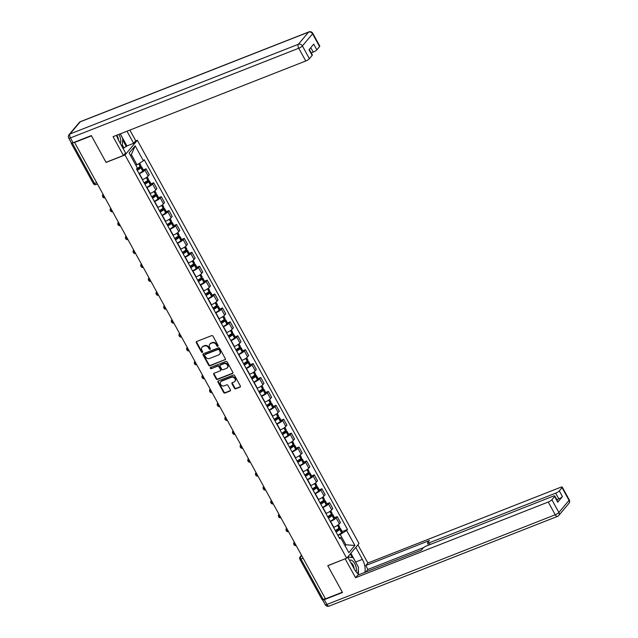 <?xml version="1.0" encoding="UTF-8"?>
<svg xmlns="http://www.w3.org/2000/svg" width="638" height="638" viewBox="0 0 638 638"><rect width="100%" height="100%" fill="white"/><g stroke="black" fill="none" stroke-linecap="round" stroke-linejoin="round"><path stroke-width="0.96" d="M217.837 346.322A0.718 0.606 -140 0 0 218.084 345.477L212.972 336.178A1.029 0.869 -140 0 0 211.656 335.628L196.656 341.521A1.029 0.869 -140 0 0 196.305 342.726L201.417 352.024A0.718 0.606 -140 0 0 202.581 351.562L201.919 350.358A3.278 2.767 -140 0 1 202.079 347.208A3.278 2.767 -140 0 1 203.051 346.514L204.296 346.019A3.278 2.767 -140 0 1 208.506 347.774L209.168 348.978A0.718 0.606 -140 0 0 210.333 348.523L209.671 347.319A3.278 2.767 -140 0 1 209.822 344.161A3.278 2.767 -140 0 1 210.795 343.467L212.047 342.981A3.278 2.767 -140 0 1 216.258 344.735L216.912 345.94A0.718 0.606 -140 0 0 217.837 346.322M234.449 388.247A1.029 0.869 -140 0 0 235.765 388.789L239.976 387.138A1.029 0.869 -140 0 0 240.327 385.934L234.648 375.607A1.029 0.869 -140 0 0 233.333 375.064L218.332 380.95A1.029 0.869 -140 0 0 217.981 382.154L223.659 392.482A1.029 0.869 -140 0 0 224.975 393.032L230.055 391.038A1.029 0.869 -140 0 0 230.406 389.834L227.981 385.408A1.029 0.869 -140 0 0 226.665 384.866L224.145 385.854A2.743 2.313 -140 0 1 220.955 384.866A2.743 2.313 -140 0 1 220.756 381.747A2.743 2.313 -140 0 1 221.569 381.173L231.442 377.289A2.743 2.313 -140 0 1 234.632 378.278A2.743 2.313 -140 0 1 234.832 381.396A2.743 2.313 -140 0 1 234.018 381.979L232.376 382.625A1.029 0.869 -140 0 0 232.025 383.821L234.449 388.247L234.808 387.816A1.029 0.869 -140 0 0 236.124 388.367L240.335 386.708A1.029 0.869 -140 0 0 240.414 386.676M74.574 142.473L91.465 135.838L106.075 162.411L125 154.978L346.681 558.21L327.749 565.643L342.359 592.216L325.468 598.851L74.574 142.473L74.933 142.051L72.301 143.079L94.504 183.473A2.089 1.013 68.6 0 0 95.987 184.565L97.399 184.007M225.007 359.92A1.029 0.869 -140 0 0 225.358 358.716L219.679 348.388A1.029 0.869 -140 0 0 218.371 347.838L203.37 353.731A1.029 0.869 -140 0 0 203.02 354.935L208.698 365.263A1.029 0.869 -140 0 0 210.014 365.813L225.366 359.489A1.029 0.869 -140 0 0 225.453 359.449M227.168 362.001L232.846 372.329A1.029 0.869 -140 0 1 232.487 373.525L217.494 379.419A1.029 0.869 -140 0 1 216.178 378.868L213.746 374.45A1.029 0.869 -140 0 1 214.097 373.246L220.182 370.861A1.029 0.869 -140 0 0 220.533 369.657L218.922 366.722A1.029 0.869 -140 0 0 217.606 366.18L211.274 368.668A0.718 0.606 -140 0 1 210.604 367.44L225.852 361.451A1.029 0.869 -140 0 1 227.168 362.001M135.615 140.95L137.329 140.272L359.011 543.504L346.681 558.21M325.34 598.619L323.195 599.457A2.089 0.471 151.2 0 1 322.086 599.608L299.876 559.215A2.089 0.471 -28.8 0 0 300.984 559.063L323.195 599.457M71.344 142.864L71.32 142.888A2.089 0.471 -28.8 0 0 71.185 143.231A2.089 0.471 -28.8 0 0 72.301 143.079M142.37 179.637L142.609 179.541A4.801 1.077 -28.8 0 0 148.168 176.032L144.93 170.147A4.801 1.077 151.2 0 1 139.371 173.656L139.132 173.751M144.93 170.147L146.03 168.839L143.343 169.899M148.168 176.032L149.26 174.724L146.03 168.839M150.991 183.808L153.678 182.755L152.578 184.055A4.801 1.077 151.2 0 1 147.019 187.564L146.78 187.66M150.01 193.545L150.257 193.45A4.801 1.077 -28.8 0 0 155.816 189.941L156.908 188.633L153.678 182.755M158.631 197.716L161.318 196.663L160.226 197.971A4.801 1.077 151.2 0 1 154.667 201.472L154.428 201.568M157.658 207.454L157.905 207.358A4.801 1.077 -28.8 0 0 163.464 203.857L164.556 202.549L161.318 196.663M166.279 211.625L168.966 210.572L167.874 211.88A4.801 1.077 151.2 0 1 162.315 215.389L162.076 215.484M165.306 221.37L165.553 221.274A4.801 1.077 -28.8 0 0 171.112 217.765L172.204 216.457L168.966 210.572M173.927 225.541L176.614 224.48L175.522 225.788A4.801 1.077 151.2 0 1 169.963 229.297L169.724 229.393M172.954 235.278L173.201 235.183A4.801 1.077 -28.8 0 0 178.76 231.674L179.852 230.366L176.614 224.48M181.575 239.449L184.262 238.397L183.17 239.705A4.801 1.077 151.2 0 1 177.611 243.206L177.364 243.301M180.602 249.187L180.849 249.091A4.801 1.077 -28.8 0 0 186.4 245.59L187.5 244.282L184.262 238.397M189.223 253.358L191.91 252.305L190.818 253.613A4.801 1.077 151.2 0 1 185.259 257.122L185.012 257.21M188.25 263.095L188.489 263.008A4.801 1.077 -28.8 0 0 194.048 259.499L195.148 258.191L191.91 252.305M196.871 267.274L199.558 266.213L198.466 267.521A4.801 1.077 151.2 0 1 192.907 271.03L192.66 271.126M195.898 277.012L196.137 276.916A4.801 1.077 -28.8 0 0 201.696 273.407L202.796 272.099L199.558 266.213M204.519 281.183L207.206 280.13L206.114 281.438A4.801 1.077 151.2 0 1 200.555 284.939L200.308 285.034M203.546 290.92L203.785 290.824A4.801 1.077 -28.8 0 0 209.344 287.315L210.444 286.015L207.206 280.13M212.167 295.091L214.854 294.038L213.762 295.346A4.801 1.077 151.2 0 1 208.203 298.847L207.956 298.943M211.194 304.828L211.433 304.733A4.801 1.077 -28.8 0 0 216.992 301.232L218.092 299.924L214.854 294.038M219.815 309.007L222.502 307.947L221.402 309.255A4.801 1.077 151.2 0 1 215.843 312.764L215.604 312.859M218.842 318.745L219.081 318.649A4.801 1.077 -28.8 0 0 224.64 315.14L225.74 313.832L222.502 307.947M227.463 322.916L230.151 321.855L229.05 323.163A4.801 1.077 151.2 0 1 223.491 326.672L223.252 326.768M226.49 332.653L226.729 332.558A4.801 1.077 -28.8 0 0 232.288 329.048L233.388 327.741L230.151 321.855M235.111 336.824L237.799 335.771L236.698 337.079A4.801 1.077 151.2 0 1 231.139 340.58L230.9 340.676M234.138 346.562L234.377 346.466A4.801 1.077 -28.8 0 0 239.936 342.965L241.028 341.657L237.799 335.771M242.759 350.733L245.447 349.68L244.346 350.988A4.801 1.077 151.2 0 1 238.787 354.497L238.548 354.584M241.786 360.47L242.025 360.382A4.801 1.077 -28.8 0 0 247.584 356.873L248.676 355.565L245.447 349.68M250.407 364.649L253.095 363.588L251.994 364.896A4.801 1.077 151.2 0 1 246.435 368.405L246.196 368.501M249.434 374.386L249.673 374.291A4.801 1.077 -28.8 0 0 255.232 370.782L256.324 369.474L253.095 363.588M258.055 378.557L260.743 377.505L259.642 378.812A4.801 1.077 151.2 0 1 254.084 382.314L253.844 382.409M257.074 388.295L257.321 388.199A4.801 1.077 -28.8 0 0 262.88 384.698L263.972 383.39L260.743 377.505M265.695 392.466L268.383 391.413L267.29 392.721A4.801 1.077 151.2 0 1 261.732 396.222L261.492 396.318M264.722 402.203L264.969 402.107A4.801 1.077 -28.8 0 0 270.528 398.606L271.621 397.299L268.383 391.413M273.343 406.382L276.031 405.321L274.938 406.629A4.801 1.077 151.2 0 1 269.38 410.138L269.14 410.234M272.37 416.12L272.617 416.024A4.801 1.077 -28.8 0 0 278.176 412.515L279.269 411.207L276.031 405.321M280.991 420.29L283.679 419.23L282.586 420.538A4.801 1.077 151.2 0 1 277.028 424.047L276.788 424.142M280.018 430.028L280.265 429.932A4.801 1.077 -28.8 0 0 285.824 426.423L286.917 425.115L283.679 419.23M288.639 434.199L291.327 433.146L290.234 434.454A4.801 1.077 151.2 0 1 284.676 437.955L284.428 438.051M287.666 443.936L287.913 443.841A4.801 1.077 -28.8 0 0 293.472 440.34L294.565 439.032L291.327 433.146M296.287 448.107L298.975 447.055L297.882 448.362A4.801 1.077 151.2 0 1 292.324 451.871L292.076 451.967M295.314 457.845L295.553 457.757A4.801 1.077 -28.8 0 0 301.112 454.248L302.213 452.94L298.975 447.055M303.935 462.024L306.623 460.963L305.53 462.271A4.801 1.077 151.2 0 1 299.972 465.78L299.724 465.876M302.962 471.761L303.202 471.665A4.801 1.077 -28.8 0 0 308.76 468.156L309.861 466.849L306.623 460.963M311.583 475.932L314.271 474.879L313.178 476.187A4.801 1.077 151.2 0 1 307.62 479.688L307.372 479.784M310.61 485.67L310.85 485.574A4.801 1.077 -28.8 0 0 316.408 482.073L317.509 480.765L314.271 474.879M319.231 489.84L321.919 488.788L320.826 490.096A4.801 1.077 151.2 0 1 315.268 493.597L315.02 493.692M318.258 499.578L318.498 499.482A4.801 1.077 -28.8 0 0 324.056 495.981L325.157 494.673L321.919 488.788M326.879 503.757L329.567 502.696L328.466 504.004A4.801 1.077 151.2 0 1 322.916 507.513L322.668 507.609M325.906 513.494L326.146 513.399A4.801 1.077 -28.8 0 0 331.704 509.89L332.805 508.582L329.567 502.696M334.527 517.665L337.215 516.605L336.114 517.912A4.801 1.077 151.2 0 1 330.556 521.421L330.317 521.517M333.554 527.403L333.794 527.307A4.801 1.077 -28.8 0 0 339.352 523.798L340.453 522.49L337.215 516.605M135.87 165.274L136.995 164.827L131.364 154.571L130.535 155.56M345.054 545.777L345.884 544.788L340.245 534.532L346.649 530.489L354.887 545.474L348.842 552.675L340.612 537.698L339.767 538.703L136.516 168.998L137.361 167.993L129.131 153.008L135.168 145.807L143.398 160.792L136.995 164.827M346.649 530.489L347.495 529.484L144.244 159.779L143.398 160.792M125 154.978L137.329 140.272M344.751 545.227L345.884 544.788L354.887 545.474M340.245 534.532L337.965 535.426M342.175 531.574L347.495 529.484M340.612 537.698L339.041 537.387M135.168 145.807L131.364 154.571M218.164 345.9A0.718 0.606 -140 0 1 217.279 345.509L216.617 344.305A3.278 2.767 -140 0 0 212.406 342.55L212.047 342.981M210.014 343.962A3.278 2.767 -140 0 1 210.181 343.738A3.278 2.767 -140 0 1 211.154 343.045L212.406 342.55M202.27 347A3.278 2.767 -140 0 1 202.437 346.777A3.278 2.767 -140 0 1 203.41 346.083L204.654 345.597A3.278 2.767 -140 0 1 208.865 347.351L209.527 348.547A0.718 0.606 -140 0 0 210.42 348.946M196.576 341.561A1.029 0.869 -140 0 0 196.663 342.295L201.775 351.594A0.718 0.606 -140 0 0 202.669 351.985M203.291 353.771A1.029 0.869 -140 0 0 203.378 354.505L209.057 364.832A1.029 0.869 -140 0 0 210.373 365.383L225.366 359.489M219.041 349.807A0.718 0.606 -140 0 0 218.124 349.425L204.958 354.592A0.718 0.606 -140 0 0 204.71 355.438L205.412 356.706A3.278 2.767 -140 0 0 209.615 358.46L218.619 354.927A3.278 2.767 -140 0 0 219.592 354.234A3.278 2.767 -140 0 0 219.743 351.075L219.041 349.807L219.408 349.377A0.718 0.606 -140 0 0 218.483 348.994L218.124 349.425M204.997 354.553A0.718 0.606 -140 0 1 205.316 354.17L218.483 348.994M219.759 354.01A3.278 2.767 -140 0 0 219.951 353.803A3.278 2.767 -140 0 0 220.102 350.653L219.743 351.075M219.408 349.377L220.102 350.653M214.017 373.286A1.029 0.869 -140 0 0 214.105 374.02L216.537 378.446A1.029 0.869 -140 0 0 217.853 378.988L232.854 373.102A1.029 0.869 -140 0 0 232.934 373.063M220.485 370.646L220.844 370.215A1.029 0.869 -140 0 0 220.892 369.227L219.281 366.3A1.029 0.869 -140 0 0 217.965 365.749L211.274 368.668M210.628 367.424A0.718 0.606 -140 0 0 211.633 368.238M226.498 368.381A2.743 2.313 -140 0 0 227.311 367.799A2.743 2.313 -140 0 0 227.112 364.681A2.743 2.313 -140 0 0 223.922 363.7L220.445 365.064A1.029 0.869 -140 0 0 220.086 366.268L221.705 369.203A1.029 0.869 -140 0 0 223.013 369.745L226.498 368.381M227.471 367.576A2.743 2.313 -140 0 0 227.67 367.368A2.743 2.313 -140 0 0 227.471 364.258A2.743 2.313 -140 0 0 224.281 363.269L223.922 363.7M220.134 365.279L220.493 364.856A1.029 0.869 -140 0 1 220.804 364.633L224.281 363.269M232.288 382.656A1.029 0.869 -140 0 0 232.384 383.398L234.808 387.816M234.999 381.165A2.743 2.313 -140 0 0 235.191 380.966A2.743 2.313 -140 0 0 234.991 377.848A2.743 2.313 -140 0 0 231.801 376.867L231.442 377.289M220.955 381.548A2.743 2.313 -140 0 1 221.115 381.325A2.743 2.313 -140 0 1 221.928 380.742L231.801 376.867M218.252 380.99A1.029 0.869 -140 0 0 218.34 381.723L224.018 392.051A1.029 0.869 -140 0 0 225.334 392.601L230.414 390.608A1.029 0.869 -140 0 0 230.501 390.568M136.596 168.911L139.818 167.642L140.504 167.547L140.097 168.049A6.579 1.475 151.2 0 1 137.098 170.059M137.25 170.322A7.935 1.778 -28.8 0 0 140.95 167.85L141.038 167.778A2.64 0.59 -28.8 0 0 141.692 166.893A2.64 0.59 -28.8 0 0 140.288 167.084L137.96 168.001M139.036 173.584A7.935 1.778 -28.8 0 0 142.737 171.112L142.832 171.032A2.64 0.59 -28.8 0 0 143.478 170.147L141.692 166.893M139.634 163.161L140.902 165.465A2.64 0.59 151.2 0 1 140.256 166.351L140.169 166.43A7.935 1.778 151.2 0 1 136.731 168.743M116.547 135.312A11.747 5.718 68.6 0 0 118.588 140.296L125.542 152.96L123.429 155.489L113.078 136.676L305.777 60.985L298.767 48.233L70.419 137.928L73.067 142.745L91.314 135.575L106.02 162.323L123.429 155.489M126.978 131.213L133.629 143.311L135.75 140.783L129.873 130.08M123.086 148.487L126.93 145.95L133.629 143.311M311.216 52.898L313.218 52.109L310.762 47.635M319.574 46.566L312.564 33.814A3.134 0.702 -28.8 0 0 312.764 33.304L319.774 46.056A3.134 0.702 151.2 0 1 319.574 46.566L316.847 49.828A3.134 0.702 151.2 0 1 313.218 52.109M309.286 49.389L312.333 54.932A3.134 0.702 151.2 0 1 312.134 55.442L309.406 58.696A3.134 0.702 151.2 0 1 305.777 60.985M316.847 49.828L313.705 44.118L308.999 49.732L312.134 55.442M73.067 142.745A3.134 0.702 151.2 0 1 71.4 142.968L68.752 138.151A3.134 0.702 -28.8 0 0 70.419 137.928A3.134 1.523 -111.4 0 1 70.028 133.964L298.377 44.269L308.545 32.139L80.197 121.834L70.028 133.964A3.134 2.648 40 0 0 69.095 134.626A3.134 3.134 0 0 0 68.752 138.151M120.279 133.852L126.93 145.95M126.348 146.636L122.671 139.937M123.804 147.633L122.273 144.842M355.765 547.372L362.368 559.39A11.747 5.718 68.6 0 1 364.784 572.39M347.678 557.022L354.281 569.032A11.747 5.718 68.6 0 0 359.162 574.599M322.605 599.648A3.134 0.702 -28.8 0 0 322.589 599.88A3.134 0.702 -28.8 0 0 324.256 599.656L342.51 592.487L327.796 565.739L345.341 558.736M345.206 558.904L355.549 577.717L357.663 575.189L421.335 550.179L423.026 548.162A3.134 0.702 -28.8 0 1 426.647 545.881L553.13 496.197A3.134 0.702 -28.8 0 1 554.797 495.973L557.939 501.683A3.134 0.702 151.2 0 1 557.74 502.186L562.445 496.571A3.134 0.702 151.2 0 1 558.824 498.86L556.815 499.65M423.672 547.563L367.911 569.463L365.789 571.999M367.911 569.463L365.757 565.539L367.871 563.011L560.571 487.32A3.134 0.702 -28.8 0 1 562.237 487.097A3.134 0.702 -28.8 0 1 562.038 487.607L559.311 490.869L562.445 496.571M357.886 544.844L367.871 563.011M355.549 577.717L548.241 502.026A3.134 0.702 -28.8 0 0 551.87 499.737L554.597 496.484A3.134 0.702 -28.8 0 0 554.797 495.973M558.824 498.86L555.682 493.15L429.199 542.834A3.134 0.702 -28.8 0 1 427.532 543.058A3.134 0.702 -28.8 0 1 427.731 542.547L429.422 540.53L365.757 565.539M555.682 493.15A3.134 0.702 -28.8 0 0 559.311 490.869M350.844 553.25L355.661 562.022L362.368 559.39M358.309 574.017A11.747 5.718 68.6 0 0 358.285 569.726M356.546 563.809A11.747 5.718 68.6 0 0 355.661 562.022M352.264 557.564L350.27 553.936M348.922 557.118L348.396 556.169M120.191 133.884L122.775 138.582L122.121 146.724M120.199 143.231A6.787 3.302 68.6 0 0 118.788 134.435M118.469 140.081A4.649 2.265 68.6 0 0 116.706 135.248M347.734 556.958L353.181 557.692L358.476 567.318L357.958 573.729M356.028 571.704A6.787 3.302 68.6 0 0 354.688 563.514A6.787 3.302 68.6 0 0 349.56 560.443M354.17 568.825A4.649 2.265 68.6 0 0 350.756 562.612M144.14 182.859L147.466 181.551L148.152 181.463L147.737 181.966A6.579 1.475 151.2 0 1 144.746 183.967M144.898 184.238A7.935 1.778 -28.8 0 0 148.598 181.766L148.686 181.686A2.64 0.59 -28.8 0 0 149.34 180.809A2.64 0.59 -28.8 0 0 147.936 180.993L145.608 181.91M146.684 187.492A7.935 1.778 -28.8 0 0 150.385 185.02L150.48 184.948A2.64 0.59 -28.8 0 0 151.126 184.063L149.34 180.809M147.203 176.925L148.55 179.382A2.64 0.59 151.2 0 1 147.904 180.259L147.809 180.339A7.935 1.778 151.2 0 1 144.108 182.811M151.788 196.767L155.114 195.459L155.792 195.372L155.385 195.874A6.579 1.475 151.2 0 1 152.394 197.884M152.546 198.147A7.935 1.778 -28.8 0 0 156.246 195.675L156.334 195.603A2.64 0.59 -28.8 0 0 156.988 194.718A2.64 0.59 -28.8 0 0 155.584 194.901L153.256 195.818M154.332 201.401A7.935 1.778 -28.8 0 0 158.033 198.928L158.128 198.857A2.64 0.59 -28.8 0 0 158.774 197.971L156.988 194.718M154.851 190.842L156.198 193.29A2.64 0.59 151.2 0 1 155.552 194.175L155.457 194.247A7.935 1.778 151.2 0 1 151.756 196.719M159.436 210.684L162.762 209.376L163.44 209.28L163.033 209.782A6.579 1.475 151.2 0 1 160.042 211.792M160.194 212.055A7.935 1.778 -28.8 0 0 163.894 209.583L163.982 209.511A2.64 0.59 -28.8 0 0 164.636 208.626A2.64 0.59 -28.8 0 0 163.232 208.817L160.904 209.727M161.98 215.309A7.935 1.778 -28.8 0 0 165.681 212.837L165.776 212.765A2.64 0.59 -28.8 0 0 166.422 211.88L164.636 208.626M162.499 204.75L163.846 207.198A2.64 0.59 151.2 0 1 163.2 208.084L163.105 208.155A7.935 1.778 151.2 0 1 159.404 210.628M167.084 224.592L170.41 223.284L171.088 223.196L170.681 223.699A6.579 1.475 151.2 0 1 167.69 225.7M167.842 225.972A7.935 1.778 -28.8 0 0 171.542 223.499L171.63 223.42A2.64 0.59 -28.8 0 0 172.276 222.542A2.64 0.59 -28.8 0 0 170.88 222.726L168.552 223.643M169.628 229.225A7.935 1.778 -28.8 0 0 173.329 226.753L173.424 226.673A2.64 0.59 -28.8 0 0 174.07 225.796L172.276 222.542M170.147 218.659L171.494 221.115A2.64 0.59 151.2 0 1 170.848 221.992L170.753 222.072A7.935 1.778 151.2 0 1 167.052 224.544M174.732 238.5L178.058 237.192L178.736 237.105L178.329 237.607A6.579 1.475 151.2 0 1 175.338 239.609M175.482 239.88A7.935 1.778 -28.8 0 0 179.19 237.408L179.278 237.336A2.64 0.59 -28.8 0 0 179.924 236.451A2.64 0.59 -28.8 0 0 178.528 236.634L176.2 237.551M177.276 243.134A7.935 1.778 -28.8 0 0 180.977 240.662L181.064 240.59A2.64 0.59 -28.8 0 0 181.718 239.705L179.924 236.451M177.795 232.575L179.142 235.023A2.64 0.59 151.2 0 1 178.496 235.908L178.401 235.98A7.935 1.778 151.2 0 1 174.7 238.452M182.372 252.409L185.706 251.109L186.384 251.013L185.977 251.516A6.579 1.475 151.2 0 1 182.986 253.525M183.13 253.788A7.935 1.778 -28.8 0 0 186.83 251.316L186.926 251.244A2.64 0.59 -28.8 0 0 187.572 250.359A2.64 0.59 -28.8 0 0 186.168 250.551L183.848 251.46M184.924 257.042A7.935 1.778 -28.8 0 0 188.625 254.57L188.712 254.498A2.64 0.59 -28.8 0 0 189.366 253.613L187.572 250.359M185.443 246.483L186.79 248.932A2.64 0.59 151.2 0 1 186.144 249.817L186.049 249.889A7.935 1.778 151.2 0 1 182.348 252.361M190.02 266.325L193.354 265.017L194.032 264.922L193.625 265.432A6.579 1.475 151.2 0 1 190.634 267.434M190.778 267.705A7.935 1.778 -28.8 0 0 194.478 265.233L194.574 265.153A2.64 0.59 -28.8 0 0 195.22 264.268A2.64 0.59 -28.8 0 0 193.816 264.459L191.488 265.376M192.572 270.959A7.935 1.778 -28.8 0 0 196.273 268.486L196.36 268.407A2.64 0.59 -28.8 0 0 197.014 267.529L195.22 264.268M193.091 260.392L194.438 262.848A2.64 0.59 151.2 0 1 193.792 263.725L193.697 263.805A7.935 1.778 151.2 0 1 189.996 266.277M197.668 280.234L201.002 278.926L201.68 278.838L201.273 279.34A6.579 1.475 151.2 0 1 198.282 281.342M198.426 281.613A7.935 1.778 -28.8 0 0 202.126 279.141L202.222 279.061A2.64 0.59 -28.8 0 0 202.868 278.184A2.64 0.59 -28.8 0 0 201.464 278.367L199.136 279.284M200.22 284.867A7.935 1.778 -28.8 0 0 203.921 282.395L204.008 282.323A2.64 0.59 -28.8 0 0 204.662 281.438L202.868 278.184M200.739 274.308L202.087 276.756A2.64 0.59 151.2 0 1 201.441 277.642L201.345 277.713A7.935 1.778 151.2 0 1 197.644 280.186M205.316 294.142L208.65 292.834L209.328 292.746L208.921 293.249A6.579 1.475 151.2 0 1 205.93 295.258M206.074 295.522A7.935 1.778 -28.8 0 0 209.774 293.049L209.87 292.978A2.64 0.59 -28.8 0 0 210.516 292.092A2.64 0.59 -28.8 0 0 209.112 292.284L206.784 293.193M207.868 298.775A7.935 1.778 -28.8 0 0 211.569 296.303L211.656 296.231A2.64 0.59 -28.8 0 0 212.302 295.346L210.516 292.092M208.387 288.216L209.735 290.665A2.64 0.59 151.2 0 1 209.089 291.55L208.993 291.622A7.935 1.778 151.2 0 1 205.292 294.094M212.964 308.058L216.298 306.75L216.976 306.655L216.569 307.157A6.579 1.475 151.2 0 1 213.578 309.167M213.722 309.43A7.935 1.778 -28.8 0 0 217.422 306.958L217.518 306.886A2.64 0.59 -28.8 0 0 218.164 306.001A2.64 0.59 -28.8 0 0 216.761 306.192L214.432 307.101M215.508 312.684A7.935 1.778 -28.8 0 0 219.217 310.22L219.305 310.14A2.64 0.59 -28.8 0 0 219.951 309.255L218.164 306.001M216.035 302.125L217.383 304.573A2.64 0.59 151.2 0 1 216.729 305.458L216.641 305.53A7.935 1.778 151.2 0 1 212.94 308.002M220.612 321.967L223.946 320.659L224.624 320.571L224.217 321.074A6.579 1.475 151.2 0 1 221.226 323.075M221.37 323.346A7.935 1.778 -28.8 0 0 225.07 320.874L225.166 320.794A2.64 0.59 -28.8 0 0 225.812 319.917A2.64 0.59 -28.8 0 0 224.409 320.101L222.08 321.018M223.156 326.6A7.935 1.778 -28.8 0 0 226.857 324.128L226.953 324.048A2.64 0.59 -28.8 0 0 227.599 323.171L225.812 319.917M223.683 316.033L225.031 318.49A2.64 0.59 151.2 0 1 224.377 319.367L224.289 319.447A7.935 1.778 151.2 0 1 220.589 321.919M228.26 335.875L231.586 334.567L232.272 334.479L231.865 334.982A6.579 1.475 151.2 0 1 228.875 336.984M229.018 337.255A7.935 1.778 -28.8 0 0 232.718 334.783L232.814 334.711A2.64 0.59 -28.8 0 0 233.46 333.826A2.64 0.59 -28.8 0 0 232.057 334.009L229.728 334.926M230.804 340.509A7.935 1.778 -28.8 0 0 234.505 338.036L234.601 337.965A2.64 0.59 -28.8 0 0 235.247 337.079L233.46 333.826M231.331 329.95L232.679 332.398A2.64 0.59 151.2 0 1 232.025 333.283L231.937 333.355A7.935 1.778 151.2 0 1 228.237 335.827M235.908 349.784L239.234 348.484L239.92 348.388L239.513 348.89A6.579 1.475 151.2 0 1 236.523 350.9M236.666 351.163A7.935 1.778 -28.8 0 0 240.366 348.691L240.462 348.619A2.64 0.59 -28.8 0 0 241.108 347.734A2.64 0.59 -28.8 0 0 239.705 347.925L237.376 348.834M238.452 354.417A7.935 1.778 -28.8 0 0 242.153 351.945L242.249 351.873A2.64 0.59 -28.8 0 0 242.895 350.988L241.108 347.734M238.979 343.858L240.319 346.306A2.64 0.59 151.2 0 1 239.673 347.192L239.585 347.263A7.935 1.778 151.2 0 1 235.885 349.736M243.556 363.7L246.882 362.392L247.568 362.296L247.161 362.807A6.579 1.475 151.2 0 1 244.163 364.808M244.314 365.08A7.935 1.778 -28.8 0 0 248.015 362.607L248.11 362.528A2.64 0.59 -28.8 0 0 248.756 361.642A2.64 0.59 -28.8 0 0 247.353 361.834L245.024 362.751M246.101 368.333A7.935 1.778 -28.8 0 0 249.801 365.861L249.897 365.781A2.64 0.59 -28.8 0 0 250.543 364.904L248.756 361.642M246.619 357.766L247.967 360.223A2.64 0.59 151.2 0 1 247.321 361.1L247.233 361.18A7.935 1.778 151.2 0 1 243.533 363.652M251.205 377.608L254.53 376.3L255.216 376.213L254.809 376.715A6.579 1.475 151.2 0 1 251.811 378.717M251.962 378.988A7.935 1.778 -28.8 0 0 255.663 376.516L255.75 376.436A2.64 0.59 -28.8 0 0 256.404 375.559A2.64 0.59 -28.8 0 0 255.001 375.742L252.672 376.659M253.749 382.242A7.935 1.778 -28.8 0 0 257.449 379.769L257.545 379.698A2.64 0.59 -28.8 0 0 258.191 378.812L256.404 375.559M254.267 371.683L255.615 374.131A2.64 0.59 151.2 0 1 254.969 375.016L254.873 375.088A7.935 1.778 151.2 0 1 251.173 377.56M258.853 391.517L262.178 390.209L262.856 390.121L262.449 390.623A6.579 1.475 151.2 0 1 259.459 392.633M259.61 392.896A7.935 1.778 -28.8 0 0 263.311 390.424L263.398 390.352A2.64 0.59 -28.8 0 0 264.052 389.467A2.64 0.59 -28.8 0 0 262.649 389.659L260.32 390.568M261.397 396.15A7.935 1.778 -28.8 0 0 265.097 393.678L265.193 393.606A2.64 0.59 -28.8 0 0 265.839 392.721L264.052 389.467M261.915 385.591L263.263 388.04A2.64 0.59 151.2 0 1 262.617 388.925L262.521 388.997A7.935 1.778 151.2 0 1 258.821 391.469M266.501 405.433L269.826 404.125L270.504 404.029L270.097 404.532A6.579 1.475 151.2 0 1 267.107 406.542M267.258 406.805A7.935 1.778 -28.8 0 0 270.959 404.332L271.046 404.261A2.64 0.59 -28.8 0 0 271.7 403.375A2.64 0.59 -28.8 0 0 270.297 403.567L267.968 404.476M269.045 410.067A7.935 1.778 -28.8 0 0 272.745 407.594L272.841 407.515A2.64 0.59 -28.8 0 0 273.487 406.629L271.7 403.375M269.563 399.5L270.911 401.948A2.64 0.59 151.2 0 1 270.265 402.833L270.169 402.913A7.935 1.778 151.2 0 1 266.469 405.377M274.149 419.341L277.474 418.034L278.152 417.946L277.745 418.448A6.579 1.475 151.2 0 1 274.755 420.45M274.906 420.721A7.935 1.778 -28.8 0 0 278.607 418.249L278.694 418.169A2.64 0.59 -28.8 0 0 279.348 417.292A2.64 0.59 -28.8 0 0 277.945 417.475L275.616 418.392M276.693 423.975A7.935 1.778 -28.8 0 0 280.393 421.503L280.489 421.423A2.64 0.59 -28.8 0 0 281.135 420.546L279.348 417.292M277.211 413.408L278.559 415.864A2.64 0.59 151.2 0 1 277.913 416.742L277.817 416.821A7.935 1.778 151.2 0 1 274.117 419.294M281.797 433.25L285.122 431.942L285.8 431.854L285.393 432.357A6.579 1.475 151.2 0 1 282.403 434.366M282.554 434.63A7.935 1.778 -28.8 0 0 286.255 432.157L286.342 432.085A2.64 0.59 -28.8 0 0 286.988 431.2A2.64 0.59 -28.8 0 0 285.593 431.384L283.264 432.301M284.341 437.883A7.935 1.778 -28.8 0 0 288.041 435.411L288.137 435.339A2.64 0.59 -28.8 0 0 288.783 434.454L286.988 431.2M284.859 427.324L286.207 429.773A2.64 0.59 151.2 0 1 285.561 430.658L285.465 430.73A7.935 1.778 151.2 0 1 281.765 433.202M289.437 447.166L292.77 445.858L293.448 445.763L293.041 446.265A6.579 1.475 151.2 0 1 290.051 448.275M290.194 448.538A7.935 1.778 -28.8 0 0 293.895 446.066L293.99 445.994A2.64 0.59 -28.8 0 0 294.636 445.109A2.64 0.59 -28.8 0 0 293.233 445.3L290.912 446.209M291.989 451.792A7.935 1.778 -28.8 0 0 295.689 449.319L295.777 449.248A2.64 0.59 -28.8 0 0 296.431 448.362L294.636 445.109M292.507 441.233L293.855 443.681A2.64 0.59 151.2 0 1 293.209 444.566L293.113 444.638A7.935 1.778 151.2 0 1 289.413 447.11M297.085 461.075L300.418 459.767L301.096 459.671L300.689 460.181A6.579 1.475 151.2 0 1 297.699 462.183M297.842 462.454A7.935 1.778 -28.8 0 0 301.543 459.982L301.638 459.902A2.64 0.59 -28.8 0 0 302.284 459.017A2.64 0.59 -28.8 0 0 300.881 459.208L298.552 460.126M299.637 465.708A7.935 1.778 -28.8 0 0 303.337 463.236L303.425 463.156A2.64 0.59 -28.8 0 0 304.079 462.279L302.284 459.017M300.155 455.141L301.503 457.598A2.64 0.59 151.2 0 1 300.857 458.475L300.761 458.555A7.935 1.778 151.2 0 1 297.061 461.027M304.733 474.983L308.066 473.675L308.744 473.587L308.337 474.09A6.579 1.475 151.2 0 1 305.347 476.092M305.49 476.363A7.935 1.778 -28.8 0 0 309.191 473.89L309.286 473.811A2.64 0.59 -28.8 0 0 309.932 472.933A2.64 0.59 -28.8 0 0 308.529 473.117L306.2 474.034M307.285 479.616A7.935 1.778 -28.8 0 0 310.985 477.144L311.073 477.072A2.64 0.59 -28.8 0 0 311.727 476.187L309.932 472.933M307.803 469.058L309.151 471.506A2.64 0.59 151.2 0 1 308.505 472.391L308.409 472.463A7.935 1.778 151.2 0 1 304.709 474.935M312.381 488.891L315.714 487.584L316.392 487.496L315.985 487.998A6.579 1.475 151.2 0 1 312.995 490.008M313.138 490.271A7.935 1.778 -28.8 0 0 316.839 487.799L316.934 487.727A2.64 0.59 -28.8 0 0 317.58 486.842A2.64 0.59 -28.8 0 0 316.177 487.033L313.848 487.942M314.933 493.525A7.935 1.778 -28.8 0 0 318.633 491.053L318.721 490.981A2.64 0.59 -28.8 0 0 319.375 490.096L317.58 486.842M315.451 482.966L316.799 485.414A2.64 0.59 151.2 0 1 316.153 486.3L316.057 486.371A7.935 1.778 151.2 0 1 312.357 488.844M320.029 502.808L323.362 501.5L324.04 501.404L323.633 501.907A6.579 1.475 151.2 0 1 320.643 503.916M320.786 504.18A7.935 1.778 -28.8 0 0 324.487 501.707L324.582 501.635A2.64 0.59 -28.8 0 0 325.228 500.75A2.64 0.59 -28.8 0 0 323.825 500.942L321.496 501.859M322.581 507.441A7.935 1.778 -28.8 0 0 326.281 504.969L326.369 504.889A2.64 0.59 -28.8 0 0 327.015 504.004L325.228 500.75M323.099 496.874L324.447 499.323A2.64 0.59 151.2 0 1 323.793 500.208L323.705 500.288A7.935 1.778 151.2 0 1 320.005 502.76M327.677 516.716L331.01 515.408L331.688 515.321L331.281 515.823A6.579 1.475 151.2 0 1 328.291 517.825M328.434 518.096A7.935 1.778 -28.8 0 0 332.135 515.624L332.231 515.544A2.64 0.59 -28.8 0 0 332.876 514.667A2.64 0.59 -28.8 0 0 331.473 514.85L329.144 515.767M330.221 521.35A7.935 1.778 -28.8 0 0 333.921 518.877L334.017 518.798A2.64 0.59 -28.8 0 0 334.663 517.92L332.876 514.667M330.747 510.783L332.095 513.239A2.64 0.59 151.2 0 1 331.441 514.116L331.353 514.196A7.935 1.778 151.2 0 1 327.653 516.668M335.325 530.625L338.65 529.317L339.336 529.229L338.93 529.731A6.579 1.475 151.2 0 1 335.939 531.741M336.082 532.004A7.935 1.778 -28.8 0 0 339.783 529.532L339.879 529.46A2.64 0.59 -28.8 0 0 340.525 528.575A2.64 0.59 -28.8 0 0 339.121 528.758L336.792 529.676M337.869 535.258A7.935 1.778 -28.8 0 0 341.569 532.786L341.665 532.714A2.64 0.59 -28.8 0 0 342.311 531.829L340.525 528.575M338.395 524.699L339.743 527.148A2.64 0.59 151.2 0 1 339.089 528.033L339.001 528.105A7.935 1.778 151.2 0 1 335.301 530.577M301.583 555.403L300.729 556.424A2.089 1.013 68.6 0 0 300.984 559.063L303.13 558.226M301.886 555.969L300.729 556.424A2.089 1.762 40 0 0 300.107 556.862A2.089 2.089 0 0 0 299.876 559.215M331.704 509.89L328.466 504.004M324.056 495.981L320.826 490.096M316.408 482.073L313.178 476.187M308.76 468.156L305.53 462.271M301.112 454.248L297.882 448.362M293.472 440.34L290.234 434.454M285.824 426.423L282.586 420.538M278.176 412.515L274.938 406.629M270.528 398.606L267.29 392.721M262.88 384.698L259.642 378.812M255.232 370.782L251.994 364.896M247.584 356.873L244.346 350.988M239.936 342.965L236.698 337.079M232.288 329.048L229.05 323.163M224.64 315.14L221.402 309.255M216.992 301.232L213.762 295.346M209.344 287.315L206.114 281.438M201.696 273.407L198.466 267.521M194.048 259.499L190.818 253.613M186.4 245.59L183.17 239.705M178.76 231.674L175.522 225.788M171.112 217.765L167.874 211.88M163.464 203.857L160.226 197.971M155.816 189.941L152.578 184.055M339.352 523.798L336.114 517.912M333.794 527.307L330.556 521.421M326.146 513.399L322.916 507.513M318.498 499.482L315.268 493.597M310.85 485.574L307.62 479.688M303.202 471.665L299.972 465.78M295.553 457.757L292.324 451.871M287.913 443.841L284.676 437.955M280.265 429.932L277.028 424.047M272.617 416.024L269.38 410.138M264.969 402.107L261.732 396.222M257.321 388.199L254.084 382.314M249.673 374.291L246.435 368.405M242.025 360.382L238.787 354.497M234.377 346.466L231.139 340.58M226.729 332.558L223.491 326.672M219.081 318.649L215.843 312.764M211.433 304.733L208.203 298.847M203.785 290.824L200.555 284.939M196.137 276.916L192.907 271.03M188.489 263.008L185.259 257.122M180.849 249.091L177.611 243.206M173.201 235.183L169.963 229.297M165.553 221.274L162.315 215.389M157.905 207.358L154.667 201.472M150.257 193.45L147.019 187.564M142.609 179.541L139.371 173.656M103.356 194.837A2.089 1.013 68.6 0 0 104.999 197.828M111.004 208.746A2.089 1.013 68.6 0 0 112.647 211.736M118.652 222.654A2.089 1.013 68.6 0 0 120.295 225.645M126.3 236.57A2.089 1.013 68.6 0 0 127.943 239.553M133.948 250.479A2.089 1.013 68.6 0 0 135.591 253.469M141.596 264.387A2.089 1.013 68.6 0 0 143.239 267.378M149.244 278.304A2.089 1.013 68.6 0 0 150.887 281.286M156.884 292.212A2.089 1.013 68.6 0 0 158.527 295.203M164.532 306.12A2.089 1.013 68.6 0 0 166.175 309.111M172.18 320.029A2.089 1.013 68.6 0 0 173.823 323.019M179.828 333.945A2.089 1.013 68.6 0 0 181.471 336.928M187.476 347.854A2.089 1.013 68.6 0 0 189.119 350.844M195.124 361.762A2.089 1.013 68.6 0 0 196.767 364.753M202.772 375.678A2.089 1.013 68.6 0 0 204.415 378.661M210.42 389.587A2.089 1.013 68.6 0 0 212.063 392.577M218.068 403.495A2.089 1.013 68.6 0 0 219.711 406.486M225.716 417.411A2.089 1.013 68.6 0 0 227.359 420.394M233.364 431.32A2.089 1.013 68.6 0 0 235.007 434.303M241.012 445.228A2.089 1.013 68.6 0 0 242.655 448.219M248.661 459.137A2.089 1.013 68.6 0 0 250.303 462.127M256.309 473.053A2.089 1.013 68.6 0 0 257.951 476.036M263.957 486.961A2.089 1.013 68.6 0 0 265.599 489.952M271.597 500.87A2.089 1.013 68.6 0 0 273.239 503.86M279.245 514.786A2.089 1.013 68.6 0 0 280.887 517.769M286.893 528.695A2.089 1.013 68.6 0 0 288.536 531.685M294.541 542.603A2.089 1.013 68.6 0 0 296.184 545.594M118.261 222.343A2.089 1.762 40 0 1 118.397 222.199L118.261 222.343A2.089 2.089 0 0 0 120.335 225.716M125.909 236.251A2.089 1.762 40 0 1 126.045 236.108L125.909 236.251A2.089 2.089 0 0 0 127.983 239.633M133.557 250.16A2.089 1.762 40 0 1 133.693 250.024L133.557 250.16A2.089 2.089 0 0 0 135.631 253.541M148.853 277.985A2.089 1.762 40 0 1 148.989 277.841L148.853 277.985A2.089 2.089 0 0 0 150.927 281.358M171.797 319.718A2.089 1.762 40 0 1 171.933 319.574L171.797 319.718A2.089 2.089 0 0 0 173.863 323.091M187.094 347.535A2.089 1.762 40 0 1 187.229 347.399L187.094 347.535A2.089 2.089 0 0 0 189.159 350.916M194.742 361.451A2.089 1.762 40 0 1 194.877 361.307L194.742 361.451A2.089 2.089 0 0 0 196.807 364.824M202.39 375.359A2.089 1.762 40 0 1 202.525 375.216L202.39 375.359A2.089 2.089 0 0 0 204.455 378.733M225.326 417.092A2.089 1.762 40 0 1 225.461 416.949L225.326 417.092A2.089 2.089 0 0 0 227.399 420.466M232.974 431.001A2.089 1.762 40 0 1 233.109 430.865L232.974 431.001A2.089 2.089 0 0 0 235.047 434.382M240.622 444.909A2.089 1.762 40 0 1 240.757 444.774L240.622 444.909A2.089 2.089 0 0 0 242.695 448.291M255.918 472.734A2.089 1.762 40 0 1 256.053 472.591L255.918 472.734A2.089 2.089 0 0 0 257.991 476.108M278.862 514.467A2.089 1.762 40 0 1 278.997 514.324L278.862 514.467A2.089 2.089 0 0 0 280.927 517.841M294.158 542.292A2.089 1.762 40 0 1 294.293 542.148L294.158 542.292A2.089 2.089 0 0 0 296.223 545.665M96.649 182.635L94.504 183.473A2.089 0.471 -28.8 0 1 93.395 183.624A2.089 2.089 0 0 0 95.987 184.565M216.617 344.305L216.258 344.735M211.154 343.045L210.795 343.467M209.527 348.547L209.168 348.978M208.865 347.351L208.506 347.774M204.654 345.597L204.296 346.019M203.41 346.083L203.051 346.514M201.775 351.594L201.417 352.024M196.663 342.295L196.305 342.726M217.279 345.509L216.912 345.94M210.373 365.383L210.014 365.813M209.057 364.832L208.698 365.263M203.378 354.505L203.02 354.935M205.316 354.17L204.958 354.592M232.854 373.102L232.487 373.525M217.853 378.988L217.494 379.419M216.537 378.446L216.178 378.868M214.105 374.02L213.746 374.45M220.892 369.227L220.533 369.657M219.281 366.3L218.922 366.722M217.965 365.749L217.606 366.18M220.804 364.633L220.445 365.064M232.384 383.398L232.025 383.821M221.928 380.742L221.569 381.173M230.414 390.608L230.055 391.038M225.334 392.601L224.975 393.032M224.018 392.051L223.659 392.482M218.34 381.723L217.981 382.154M240.335 386.708L239.976 387.138M236.124 388.367L235.765 388.789M142.832 171.032L141.038 167.778M140.256 166.351L138.797 163.695M140.169 166.43L138.693 163.759M142.737 171.112L140.95 167.85M140.057 168.081L139.818 167.642M312.764 33.304A3.134 3.134 0 0 0 308.872 31.9A3.134 1.523 -111.4 0 0 308.545 32.139A3.134 2.648 40 0 1 312.564 33.814L302.396 45.944L309.406 58.696M302.396 45.944A3.134 2.648 -140 0 0 298.377 44.269A3.134 1.523 -111.4 0 0 298.767 48.233A3.134 0.702 -28.8 0 0 302.396 45.944M79.272 122.496A3.134 2.648 -140 0 1 80.197 121.834A3.134 1.523 -111.4 0 1 80.524 121.595A3.134 3.134 0 0 0 79.272 122.496L69.095 134.626M557.74 502.186L554.597 496.484M551.87 499.737L558.88 512.489L569.048 500.359L562.038 487.607M324.256 599.656L326.903 604.473L555.251 514.778L548.241 502.026M429.199 542.834L430.124 544.509M558.88 512.489A3.134 0.702 151.2 0 1 555.251 514.778A3.134 1.523 -111.4 0 0 557.476 516.405A3.134 3.134 0 0 0 558.729 515.504A3.134 2.648 -140 0 0 558.88 512.489M569.048 500.359A3.134 2.648 40 0 1 568.905 503.374A3.134 3.134 0 0 0 569.248 499.849A3.134 0.702 151.2 0 1 569.048 500.359M329.128 606.1A3.134 1.523 -111.4 0 1 326.903 604.473A3.134 0.702 151.2 0 1 325.236 604.696A3.134 3.134 0 0 0 329.128 606.1L557.476 516.405A3.134 1.523 -111.4 0 0 557.803 516.166A3.134 2.648 -140 0 0 558.729 515.504L568.905 503.374M150.48 184.948L148.686 181.686M147.904 180.259L146.397 177.523M147.809 180.339L146.301 177.587M150.385 185.02L148.598 181.766M147.705 181.989L147.466 181.551M158.128 198.857L156.334 195.603M155.552 194.175L154.045 191.432M155.457 194.247L153.949 191.496M158.033 198.928L156.246 195.675M155.353 195.898L155.114 195.459M165.776 212.765L163.982 209.511M163.2 208.084L161.693 205.34M163.105 208.155L161.597 205.412M165.681 212.837L163.894 209.583M163.001 209.814L162.762 209.376M173.424 226.673L171.63 223.42M170.848 221.992L169.341 219.257M170.753 222.072L169.245 219.32M173.329 226.753L171.542 223.499M170.649 223.723L170.41 223.284M181.064 240.59L179.278 237.336M178.496 235.908L176.989 233.165M178.401 235.98L176.893 233.229M180.977 240.662L179.19 237.408M178.297 237.631L178.058 237.192M188.712 254.498L186.926 251.244M186.144 249.817L184.637 247.073M186.049 249.889L184.534 247.137M188.625 254.57L186.83 251.316M185.945 251.539L185.706 251.109M196.36 268.407L194.574 265.153M193.792 263.725L192.285 260.982M193.697 263.805L192.182 261.054M196.273 268.486L194.478 265.233M193.593 265.456L193.354 265.017M204.008 282.323L202.222 279.061M201.441 277.642L199.933 274.898M201.345 277.713L199.83 274.962M203.921 282.395L202.126 279.141M201.241 279.364L201.002 278.926M211.656 296.231L209.87 292.978M209.089 291.55L207.573 288.807M208.993 291.622L207.478 288.87M211.569 296.303L209.774 293.049M208.889 293.273L208.65 292.834M219.305 310.14L217.518 306.886M216.729 305.458L215.221 302.715M216.641 305.53L215.126 302.787M219.217 310.22L217.422 306.958M216.537 307.189L216.298 306.75M226.953 324.048L225.166 320.794M224.377 319.367L222.869 316.631M224.289 319.447L222.774 316.695M226.857 324.128L225.07 320.874M224.185 321.097L223.946 320.659M234.601 337.965L232.814 334.711M232.025 333.283L230.517 330.54M231.937 333.355L230.422 330.604M234.505 338.036L232.718 334.783M231.833 335.006L231.586 334.567M242.249 351.873L240.462 348.619M239.673 347.192L238.165 344.448M239.585 347.263L238.07 344.512M242.153 351.945L240.366 348.691M239.481 348.922L239.234 348.484M249.897 365.781L248.11 362.528M247.321 361.1L245.813 358.357M247.233 361.18L245.718 358.428M249.801 365.861L248.015 362.607M247.129 362.831L246.882 362.392M257.545 379.698L255.75 376.436M254.969 375.016L253.461 372.273M254.873 375.088L253.366 372.337M257.449 379.769L255.663 376.516M254.769 376.739L254.53 376.3M265.193 393.606L263.398 390.352M262.617 388.925L261.109 386.181M262.521 388.997L261.014 386.245M265.097 393.678L263.311 390.424M262.417 390.647L262.178 390.209M272.841 407.515L271.046 404.261M270.265 402.833L268.757 400.09M270.169 402.913L268.662 400.162M272.745 407.594L270.959 404.332M270.065 404.564L269.826 404.125M280.489 421.423L278.694 418.169M277.913 416.742L276.406 414.006M277.817 416.821L276.31 414.07M280.393 421.503L278.607 418.249M277.713 418.472L277.474 418.034M288.137 435.339L286.342 432.085M285.561 430.658L284.054 427.915M285.465 430.73L283.958 427.978M288.041 435.411L286.255 432.157M285.361 432.381L285.122 431.942M295.777 449.248L293.99 445.994M293.209 444.566L291.702 441.823M293.113 444.638L291.598 441.887M295.689 449.319L293.895 446.066M293.009 446.297L292.77 445.858M303.425 463.156L301.638 459.902M300.857 458.475L299.35 455.731M300.761 458.555L299.246 455.803M303.337 463.236L301.543 459.982M300.657 460.205L300.418 459.767M311.073 477.072L309.286 473.811M308.505 472.391L306.998 469.648M308.409 472.463L306.894 469.712M310.985 477.144L309.191 473.89M308.306 474.114L308.066 473.675M318.721 490.981L316.934 487.727M316.153 486.3L314.646 483.556M316.057 486.371L314.542 483.62M318.633 491.053L316.839 487.799M315.954 488.022L315.714 487.584M326.369 504.889L324.582 501.635M323.793 500.208L322.286 497.465M323.705 500.288L322.19 497.536M326.281 504.969L324.487 501.707M323.602 501.939L323.362 501.5M334.017 518.798L332.231 515.544M331.441 514.116L329.934 511.381M331.353 514.196L329.838 511.445M333.921 518.877L332.135 515.624M331.25 515.847L331.01 515.408M341.665 532.714L339.879 529.46M339.089 528.033L337.582 525.289M339.001 528.105L337.486 525.353M341.569 532.786L339.783 529.532M338.898 529.755L338.65 529.317M102.973 194.518A2.089 2.089 0 0 0 105.039 197.9M110.613 208.435A2.089 2.089 0 0 0 112.687 211.808M141.205 264.076A2.089 2.089 0 0 0 143.279 267.45M156.501 291.893A2.089 2.089 0 0 0 158.567 295.274M164.149 305.809A2.089 2.089 0 0 0 166.215 309.183M179.445 333.626A2.089 2.089 0 0 0 181.511 337.008M210.038 389.268A2.089 2.089 0 0 0 212.103 392.649M217.678 403.184A2.089 2.089 0 0 0 219.751 406.558M248.27 458.826A2.089 2.089 0 0 0 250.343 462.199M263.566 486.642A2.089 2.089 0 0 0 265.639 490.024M271.214 500.559A2.089 2.089 0 0 0 273.279 503.932M286.51 528.376A2.089 2.089 0 0 0 288.575 531.757M300.107 556.862L301.479 555.227M93.395 183.624L71.185 143.231M210.181 343.738L209.822 344.161M202.437 346.777L202.079 347.208M205.109 354.321L204.75 354.752M219.951 353.803L219.592 354.234M227.67 367.368L227.311 367.799M235.191 380.966L234.832 381.396M221.115 381.325L220.756 381.747M308.872 31.9L80.524 121.595M569.248 499.849L562.237 487.097M325.236 604.696L322.589 599.88M427.532 543.058L428.648 545.091"/></g></svg>
